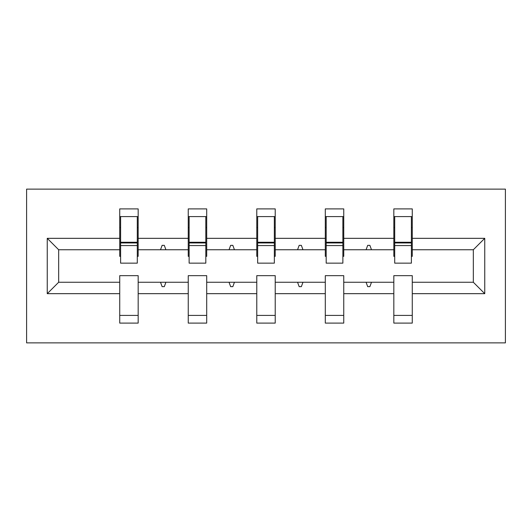 <?xml version="1.0" encoding="UTF-8"?>
<svg xmlns="http://www.w3.org/2000/svg" width="532" height="532" viewBox="0 0 532 532"><rect width="100%" height="100%" fill="white"/><g stroke="black" fill="none" stroke-linecap="round" stroke-linejoin="round"><path stroke-width="0.8" d="M26.6 342.874L505.4 342.874L505.4 189.126L26.6 189.126L26.6 342.874M484.752 293.671L473.334 282.253L473.334 249.747L484.752 238.329L484.752 293.671L412.273 293.671L412.273 275.662L393.826 275.662L393.826 282.253L343.752 282.253L343.752 275.662L325.298 275.662L325.298 282.253L275.224 282.253L275.224 275.662L256.776 275.662L256.776 282.253L206.702 282.253L206.702 275.662L188.248 275.662L188.248 282.253L138.174 282.253L138.174 323.104L119.727 323.104L119.727 282.253L58.666 282.253L47.248 293.671L47.248 238.329L58.666 249.747L58.666 282.253M412.273 293.671L412.273 323.104L393.826 323.104L393.826 282.253M473.334 249.747L412.273 249.747L412.273 208.896L393.826 208.896L393.826 238.329L343.752 238.329L343.752 256.338L342.874 256.338M394.704 256.338L393.826 256.338L393.826 238.329M393.826 293.671L343.752 293.671L343.752 323.104L325.298 323.104L325.298 282.253M343.752 238.329L343.752 208.896L325.298 208.896L325.298 238.329L275.224 238.329L275.224 256.338L274.346 256.338M326.183 256.338L325.298 256.338L325.298 238.329M325.298 293.671L275.224 293.671L275.224 323.104L256.776 323.104L256.776 282.253M275.224 238.329L275.224 208.896L256.776 208.896L256.776 238.329L206.702 238.329L206.702 256.338L205.818 256.338M257.654 256.338L256.776 256.338L256.776 238.329M256.776 293.671L206.702 293.671L206.702 323.104L188.248 323.104L188.248 282.253M206.702 238.329L206.702 208.896L188.248 208.896L188.248 238.329L138.174 238.329L138.174 208.896L119.727 208.896L119.727 238.329L47.248 238.329M189.126 256.338L188.248 256.338L188.248 238.329M138.174 282.253L138.174 275.662L119.727 275.662L119.727 282.253M120.604 256.338L119.727 256.338L119.727 238.329M412.273 249.747L412.273 256.338L411.396 256.338M343.752 293.671L343.752 282.253M275.224 293.671L275.224 282.253M206.702 293.671L206.702 282.253M484.752 238.329L412.273 238.329M188.248 293.671L138.174 293.671M119.727 293.671L47.248 293.671M366.089 249.747L371.482 249.747L369.886 245.352L367.692 245.352L366.089 249.747L343.752 249.747M393.826 249.747L371.482 249.747M366.089 282.253L367.692 286.648L369.886 286.648L371.482 282.253M297.568 249.747L302.961 249.747L301.358 245.352L299.164 245.352L297.568 249.747L275.224 249.747M325.298 249.747L302.961 249.747M297.568 282.253L299.164 286.648L301.358 286.648L302.961 282.253M229.039 249.747L234.432 249.747L232.836 245.352L230.642 245.352L229.039 249.747L206.702 249.747M256.776 249.747L234.432 249.747M229.039 282.253L230.642 286.648L232.836 286.648L234.432 282.253M160.518 249.747L165.911 249.747L164.308 245.352L162.114 245.352L160.518 249.747L138.174 249.747L138.174 238.329M188.248 249.747L165.911 249.747M160.518 282.253L162.114 286.648L164.308 286.648L165.911 282.253M138.174 249.747L138.174 256.338L137.296 256.338M119.727 249.747L58.666 249.747M473.334 282.253L412.273 282.253M119.727 216.584L120.604 216.584L119.727 216.584M120.604 245.571L120.604 216.584L138.174 216.584L137.296 216.584L137.296 263.147L120.604 263.147L120.604 245.571L137.296 245.571M119.727 315.416L138.174 315.416M188.248 216.584L189.126 216.584L188.248 216.584M189.126 245.571L189.126 216.584L206.702 216.584L205.818 216.584L205.818 263.147L189.126 263.147L189.126 245.571L205.818 245.571M188.248 315.416L206.702 315.416M256.776 216.584L257.654 216.584L256.776 216.584M257.654 245.571L257.654 216.584L275.224 216.584L274.346 216.584L274.346 263.147L257.654 263.147L257.654 245.571L274.346 245.571M256.776 315.416L275.224 315.416M325.298 216.584L326.183 216.584L325.298 216.584M326.183 245.571L326.183 216.584L343.752 216.584L342.874 216.584L342.874 263.147L326.183 263.147L326.183 245.571L342.874 245.571M325.298 315.416L343.752 315.416M393.826 216.584L394.704 216.584L393.826 216.584M394.704 245.571L394.704 216.584L412.273 216.584L411.396 216.584L411.396 263.147L394.704 263.147L394.704 245.571L411.396 245.571M393.826 315.416L412.273 315.416M137.296 227.563L138.174 227.563M119.727 227.563L120.604 227.563M120.604 242.938L137.296 242.938M205.818 227.563L206.702 227.563M188.248 227.563L189.126 227.563M189.126 242.938L205.818 242.938M274.346 227.563L275.224 227.563M256.776 227.563L257.654 227.563M257.654 242.938L274.346 242.938M342.874 227.563L343.752 227.563M325.298 227.563L326.183 227.563M326.183 242.938L342.874 242.938M411.396 227.563L412.273 227.563M393.826 227.563L394.704 227.563M394.704 242.938L411.396 242.938M120.604 242.273L137.296 242.273M189.126 242.273L205.818 242.273M257.654 242.273L274.346 242.273M326.183 242.273L342.874 242.273M394.704 242.273L411.396 242.273"/></g></svg>
